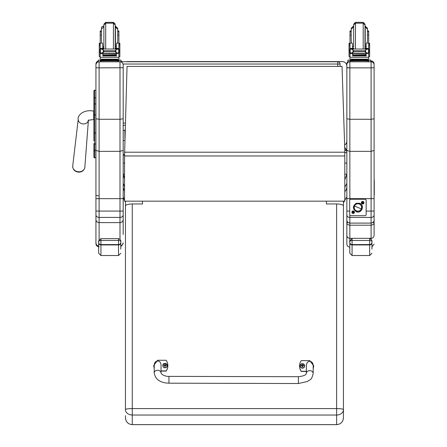 <?xml version="1.0" encoding="UTF-8"?>
<svg xmlns="http://www.w3.org/2000/svg" width="447" height="447" viewBox="0 0 447 447"><rect width="100%" height="100%" fill="white"/><g stroke="black" fill="none" stroke-linecap="round" stroke-linejoin="round"><path stroke-width="0.67" d="M337.781 61.742A2.269 2.269 0 0 1 339.809 62.993A2.269 2.269 0 0 0 337.781 61.742L120.913 61.742L337.781 61.742L337.781 64.038L340.05 64.033A2.269 2.269 180 0 0 337.781 61.759L120.913 61.759M339.809 62.993A2.269 2.269 0 0 1 340.05 64.01A2.269 2.269 0 0 0 339.809 62.993M340.05 66.385L340.05 64.033L340.05 66.385M346.85 186.997L346.302 189.606L344.805 191.757M346.85 183.376L344.805 187.354M344.805 163.082L346.85 163.082L346.85 174.162L344.805 179.85M344.71 147.231L346.459 149.913L346.85 152.606L344.805 152.606M346.459 150.337L344.805 150.337M346.459 149.913L344.799 149.913M124.545 178.951L123.182 174.162L123.182 163.082L124.545 163.082M124.545 190.998L123.73 189.606L123.182 187.042L123.182 183.376L124.545 186.717M126.546 61.742A4.543 4.543 180 0 1 127.725 61.585L342.307 61.585A4.543 4.543 180 0 1 346.85 66.128L346.85 141.135A4.543 4.543 180 0 1 344.637 145.029A4.543 4.543 0 0 0 346.85 141.135M346.85 141.056A4.543 4.543 180 0 1 344.637 144.957M93.892 133.117L93.892 140.961M93.892 147.102L93.892 157.026A0.816 0.816 -0 0 0 94.708 157.847L95.932 157.847L94.708 157.847L94.708 133.027L95.932 133.027M93.892 151.941L94.798 151.041M95.932 144.007L94.708 144.007A0.816 0.43 -0 0 1 93.892 143.576L93.892 149.79A0.816 0.43 0 0 0 94.708 150.226L95.932 150.226M93.892 114.924L93.892 133.027L94.708 133.027L94.708 90.199A0.816 0.816 -0 0 0 93.892 91.015L93.892 114.924L95.932 114.924M94.708 90.199L95.932 90.199L94.708 90.199L93.892 91.015L93.892 98.223A0.816 0.436 0 0 1 94.708 97.781L95.932 97.781M95.932 103.95L94.708 103.95A0.816 0.436 -0 0 0 93.892 104.386L93.892 98.223M93.915 157.227L93.892 157.031A0.816 0.816 -0 0 0 94.708 157.847L93.892 157.031A0.816 0.816 -0 0 0 94.708 157.847L94.496 157.819M95.932 118.773L99.111 119.282L99.111 67.86L95.932 67.726L95.932 160.266M120.913 61.06A3.179 3.179 0 0 1 122.126 61.742L120.913 61.06M123.182 234.485L123.182 150.404L120.003 151.349L99.111 151.349L99.111 119.282L120.003 119.282L123.182 118.773L123.182 67.726L99.111 67.86L99.111 61.803L120.003 61.803A3.179 3.179 0 0 1 123.182 64.977L123.182 64.105M123.182 67.726L123.182 64.977A3.179 3.179 0 0 0 120.003 61.803L120.003 198.652L95.932 198.68L95.932 214.979C96.116 216.454 97.178 217.264 99.111 217.415L99.111 211.079L95.932 211.068M99.111 61.803L99.111 61.792A3.179 3.179 180 0 0 95.932 64.977L95.932 67.726M98.206 61.06L95.932 64.105A3.179 3.179 180 0 1 98.206 61.06A3.179 3.179 180 0 0 95.932 64.105L95.932 64.977M95.932 90.199L95.932 66.631M123.182 198.68L120.003 198.652L120.003 211.079L99.111 211.079L99.111 151.349L95.932 150.404L95.932 198.68M123.182 150.404L123.182 118.773M124.545 200.843L123.182 196.758L123.182 229.104M95.932 214.979L95.932 219.522C96.122 221.405 97.183 222.433 99.111 222.617L120.003 222.617L120.003 239.296M95.932 219.522L95.932 242.822C96.066 244.537 96.977 245.587 98.658 245.962M95.932 229.104L95.932 195.546L98.385 195.769M95.932 242.822L95.932 243.66L95.932 242.822M120.796 245.895L122.517 244.766L123.182 242.822M123.182 219.522C122.992 221.405 121.93 222.433 120.003 222.617L120.003 217.415L99.111 217.415L99.111 239.737M123.182 214.979C122.998 216.454 121.936 217.264 120.003 217.415L120.003 211.079L123.182 211.068M374.1 217.035L374.1 215.119C373.921 216.51 372.927 217.276 371.099 217.415L349.845 217.415L349.845 215.136M346.85 66.637L346.85 118.779L349.845 119.282L371.099 119.282L374.1 118.779L374.1 63.927L374.1 160.272M346.85 118.779L346.85 150.46L346.85 118.779M374.1 215.119L374.1 150.46L371.099 151.349L349.845 151.349L346.85 150.46L346.85 217.113M346.85 63.927L346.85 63.927A2.995 2.995 180 0 1 347.984 61.574A2.995 2.995 180 0 0 346.85 63.927L347.984 61.574M346.85 174.922L346.85 192.568M346.85 189.595L346.85 174.894M346.85 217.035L346.85 191.752M374.1 198.68L371.099 198.652L371.099 223.109C373.357 222.427 374.357 221.416 374.1 220.069L374.1 220.03C374.122 221.678 373.122 222.701 371.099 223.092L349.845 223.092C347.822 222.701 346.827 221.678 346.85 220.03L346.85 222.472C346.816 223.941 347.816 224.847 349.845 225.204L349.845 223.109C347.777 222.651 346.777 221.623 346.85 220.03L346.85 217.521M374.1 67.737L371.099 67.86L371.099 198.652L349.845 198.652L349.845 61.803A2.995 2.995 180 0 0 346.85 64.798M346.85 215.119C347.023 216.51 348.023 217.276 349.845 217.415L349.845 223.092M349.845 199.781L349.845 198.652L346.85 198.68M374.1 150.46L374.1 118.779M374.1 189.595L374.1 216.56M371.099 60.926L370.692 60.926L371.099 60.926A2.995 2.995 0 0 1 374.1 63.927C373.921 62.105 372.921 61.105 371.099 60.926L371.099 61.803A2.995 2.995 0 0 1 374.1 64.798A2.995 2.995 0 0 0 371.099 61.803L371.099 67.86L346.85 67.855M348.084 222.522L346.85 222.472L346.85 235.385C347.028 237.173 348.029 238.162 349.845 238.34L349.845 225.204L371.099 225.204C373.133 224.847 374.133 223.936 374.1 222.472L372.859 222.522M374.1 227.668L374.1 235.385C373.916 237.173 372.915 238.162 371.099 238.34L349.845 238.34L349.845 240.911M374.1 235.385L374.1 192.244M346.85 182.041L346.85 190.154M349.688 211.079L346.85 211.068L346.85 216.588M346.85 227.668L346.85 216.504M346.85 235.385L346.85 244.079C347.028 245.895 348.029 246.895 349.845 247.074M124.545 155.975L127.049 66.391L342.033 66.385L344.805 150.024L344.805 201.161L124.545 201.161L124.545 155.975L344.805 155.975M127.049 66.391L342.033 66.391M120.796 249.113L120.796 241.536C121.243 241.224 120.489 240.86 118.528 240.458L118.528 244.928A2.269 2.224 0 0 0 120.796 242.71M98.658 242.442L98.658 253.259L100.927 255.533L100.927 244.576A2.269 2.134 180 0 1 98.658 242.442L98.658 241.542C98.211 241.224 98.966 240.86 100.927 240.458L118.528 240.458L118.528 238.648C122.098 240.302 120.377 242.302 120.796 241.536M370.524 238.34L371.099 238.653M371.943 249.113L371.943 241.536C372.39 241.224 371.63 240.86 369.669 240.458L369.669 244.928A2.269 2.224 0 0 0 371.943 242.71M349.8 242.442L349.8 253.259L352.074 255.533L352.074 244.576A2.269 2.134 180 0 1 349.8 242.442L349.8 241.542C349.353 241.224 350.113 240.86 352.074 240.458L369.669 240.458L369.669 238.648C373.239 240.302 371.524 242.302 371.943 241.536M142.481 203.955L142.481 201.161L142.481 203.955L132.267 203.955C128.138 204.072 125.864 204.72 125.451 205.894L125.451 409.603A6.811 1.006 0 0 1 132.267 408.597L132.267 415.028L336.63 415.028L336.63 408.597A6.811 1.006 0 0 1 343.441 409.603L343.441 205.894C343.033 204.72 340.759 204.072 336.63 203.955L326.411 203.955L326.411 201.161L326.411 203.955M125.451 415.688L125.451 417.839C125.853 421.968 128.127 424.231 132.267 424.628L336.63 424.628L336.63 415.028A6.811 5.425 0 0 0 343.441 409.603L343.441 418.006C343 422.013 340.731 424.231 336.63 424.65L336.63 424.628C340.77 424.231 343.039 421.968 343.441 417.839L343.441 415.688M125.451 409.603A6.811 5.425 0 0 0 132.267 415.028L132.267 424.65L336.63 424.65M125.451 417.839L125.456 418.006C125.892 422.013 128.166 424.231 132.267 424.65M125.451 211.375L125.451 201.161M343.441 201.161L343.441 211.375M374.1 182.192A1.09 1.09 -0 0 0 374.279 181.588A1.09 1.09 180 0 1 374.1 182.192M374.1 181.214A1.09 1.09 -0 0 0 374.279 180.616L374.279 180.94A1.09 1.09 180 0 1 374.1 181.538A1.09 1.09 -0 0 0 374.279 180.94L374.279 181.264A1.09 1.09 180 0 1 374.1 181.868A1.09 1.09 -0 0 0 374.279 181.264L374.279 181.912A1.09 1.09 180 0 1 374.1 182.516A1.09 1.09 -0 0 0 374.279 181.912L374.279 182.242A1.09 1.09 180 0 1 374.1 182.84A1.09 1.09 -0 0 0 374.279 182.242L374.279 182.566A1.09 1.09 180 0 1 374.1 183.164A1.09 1.09 -0 0 0 374.279 182.566L374.279 182.89A1.09 1.09 180 0 1 374.1 183.488A1.09 1.09 -0 0 0 374.279 182.89L374.279 183.214A1.09 1.09 180 0 1 374.1 183.818A1.09 1.09 -0 0 0 374.279 183.214L374.279 183.538A1.09 1.09 180 0 1 374.1 184.142A1.09 1.09 -0 0 0 374.279 183.538L374.279 183.862A1.09 1.09 180 0 1 374.1 184.466A1.09 1.09 -0 0 0 374.279 183.862L374.279 184.192A1.09 1.09 180 0 1 374.1 184.79A1.09 1.09 -0 0 0 374.279 184.192L374.279 184.516A1.09 1.09 180 0 1 374.1 185.114A1.09 1.09 -0 0 0 374.279 184.516L374.279 184.84A1.09 1.09 180 0 1 374.1 185.438A1.09 1.09 -0 0 0 374.279 184.84L374.279 185.164A1.09 1.09 180 0 1 374.1 185.768A1.09 1.09 -0 0 0 374.279 185.164L374.279 185.488A1.09 1.09 180 0 1 374.1 186.092A1.09 1.09 -0 0 0 374.279 185.488L374.279 185.812A1.09 1.09 180 0 1 374.1 186.416A1.09 1.09 -0 0 0 374.279 185.812L374.279 186.136A1.09 1.09 180 0 1 374.1 186.74A1.09 1.09 -0 0 0 374.279 186.136L374.279 186.466A1.09 1.09 180 0 1 374.1 187.064A1.09 1.09 -0 0 0 374.279 186.466L374.279 186.79A1.09 1.09 180 0 1 374.1 187.388A1.09 1.09 -0 0 0 374.279 186.79L374.279 187.114A1.09 1.09 180 0 1 374.1 187.712A1.09 1.09 -0 0 0 374.279 187.114L374.279 187.438A1.09 1.09 180 0 1 374.1 188.042A1.09 1.09 -0 0 0 374.279 187.438L374.279 187.762A1.09 1.09 180 0 1 374.1 188.366A1.09 1.09 -0 0 0 374.279 187.762L374.279 188.086A1.09 1.09 180 0 1 374.1 188.69A1.09 1.09 -0 0 0 374.279 188.086L374.279 188.416A1.09 1.09 180 0 1 374.1 189.014A1.09 1.09 -0 0 0 374.279 188.416L374.279 188.74A1.09 1.09 180 0 1 374.1 189.338A1.09 1.09 -0 0 0 374.279 188.74L374.279 189.064A1.09 1.09 180 0 1 374.1 189.662A1.09 1.09 -0 0 0 374.279 189.064L374.279 189.388A1.09 1.09 180 0 1 374.1 189.992A1.09 1.09 -0 0 0 374.279 189.388L374.279 189.712A1.09 1.09 180 0 1 374.1 190.316A1.09 1.09 -0 0 0 374.279 189.712L374.279 190.036A1.09 1.09 180 0 1 374.1 190.64A1.09 1.09 -0 0 0 374.279 190.036L374.279 190.361A1.09 1.09 180 0 1 374.1 190.964A1.09 1.09 -0 0 0 374.279 190.361L374.279 190.69A1.09 1.09 180 0 1 374.1 191.288A1.09 1.09 -0 0 0 374.279 190.69L374.279 191.014A1.09 1.09 180 0 1 374.1 191.612A1.09 1.09 -0 0 0 374.279 191.014L374.279 191.338A1.09 1.09 180 0 1 374.1 191.936A1.09 1.09 -0 0 0 374.279 191.338L374.279 191.662A1.09 1.09 180 0 1 374.1 192.266A1.09 1.09 -0 0 0 374.279 191.662L374.279 191.987A1.09 1.09 180 0 1 374.1 192.59A1.09 1.09 -0 0 0 374.279 191.987L374.279 192.311A1.09 1.09 180 0 1 374.1 192.914A1.09 1.09 -0 0 0 374.279 192.311L374.279 192.64A1.09 1.09 180 0 1 374.1 193.238A1.09 1.09 -0 0 0 374.279 192.64L374.279 192.964A1.09 1.09 180 0 1 374.1 193.562A1.09 1.09 -0 0 0 374.279 192.964L374.279 193.288A1.09 1.09 180 0 1 374.1 193.886A1.09 1.09 -0 0 0 374.279 193.288L374.279 193.612A1.09 1.09 180 0 1 374.1 194.216A1.09 1.09 -0 0 0 374.279 193.612L374.279 193.937A1.09 1.09 180 0 1 374.1 194.54A1.09 1.09 -0 0 0 374.279 193.937L374.279 194.261A1.09 1.09 180 0 1 374.1 194.864A1.09 1.09 -0 0 0 374.279 194.261L374.279 194.585A1.09 1.09 180 0 1 374.1 195.188A1.09 1.09 -0 0 0 374.279 194.585L374.279 194.914A1.09 1.09 180 0 1 374.1 195.512M374.279 180.616A1.09 1.09 -0 0 0 374.1 180.012M124.836 140.229A0.849 0.553 180 0 1 123.886 140.581A0.849 0.553 180 0 1 123.182 140.04L123.182 154.366L124.545 155.048A0.849 0.849 180 0 1 123.182 154.366M124.886 130.111L124.886 138.52L124.886 130.111A0.849 0.296 180 0 1 124.031 130.407A0.849 0.296 180 0 1 123.182 130.111M359.315 204.061L359.315 204.055A3.688 3.688 0 0 1 361.606 207.475A3.688 3.688 0 0 1 356.522 210.883A3.688 3.688 0 0 1 354.231 207.475A3.688 3.688 0 0 1 359.315 204.061L359.315 204.061A3.688 3.688 180 0 0 354.231 207.469L354.231 207.469A3.688 3.688 0 0 1 357.918 203.782A3.688 3.688 0 0 1 361.606 207.469L361.606 207.469A3.688 3.688 180 0 0 359.315 204.061L359.315 204.061M356.466 211.018L356.198 211.671L356.466 211.018A3.833 3.833 0 0 1 354.37 206.017A3.833 3.833 0 0 1 359.371 203.927A3.833 3.833 0 0 1 361.467 208.922A3.833 3.833 0 0 1 356.466 211.018M359.371 203.916L359.371 203.927A3.833 3.833 180 0 0 354.119 207.984A3.833 3.833 180 0 0 360.265 210.503A3.833 3.833 180 0 0 359.371 203.927L359.639 203.268C365.227 205.329 361.399 214.18 356.198 211.671C352.493 208.85 352.504 206.045 356.231 203.251L359.639 203.268M361.332 208.872L354.505 206.073A3.688 3.688 180 0 0 356.522 210.883A3.688 3.688 180 0 0 361.332 208.872A3.688 3.688 180 0 0 359.315 204.061A3.688 3.688 180 0 0 354.505 206.073L361.332 208.872M363.947 202.703A1.28 1.28 0 0 1 362.031 203.81A1.28 1.28 0 0 1 362.031 201.597A1.28 1.28 0 0 1 363.947 202.703M354.443 212.208A1.28 1.28 0 0 1 352.527 213.314A1.28 1.28 0 0 1 352.527 211.101A1.28 1.28 0 0 1 354.443 212.208M366.149 200.362A1.134 1.134 180 0 0 365.015 199.222A1.134 1.134 0 0 1 366.149 200.362L366.149 214.554A1.134 1.134 0 0 1 365.015 215.689L350.822 215.689A1.134 1.134 0 0 1 349.688 214.554L349.688 200.362A1.134 1.134 0 0 1 350.822 199.228A1.134 1.134 180 0 0 349.688 200.362L349.688 200.362M365.015 199.222L350.822 199.222L365.015 199.228M352.784 212.252L352.795 212.252A0.386 0.386 0 0 1 352.784 212.163L352.381 212.079L353.124 211.839M353.214 212.588L353.208 212.576A0.386 0.386 0 0 1 353.124 212.593L353.035 212.995L352.8 212.319M353.549 212.163L353.538 212.163A0.386 0.386 0 0 1 353.549 212.252L353.951 212.342L353.275 212.576M353.124 211.828L353.029 211.425L353.057 211.844M353.532 212.101L353.298 211.425L353.208 211.828M352.057 212.208L352.057 212.208A1.106 1.106 0 0 1 353.164 211.101A1.106 1.106 0 0 1 354.275 212.208L354.275 212.208A1.106 1.106 0 0 1 353.169 213.32A1.106 1.106 0 0 1 352.057 212.208L352.057 212.208A1.106 1.106 0 0 1 353.164 211.101A1.106 1.106 0 0 1 354.275 212.208L354.275 212.208M361.936 202.837L362.305 202.748L361.936 202.837A0.749 0.749 0 0 1 361.936 202.58L362.629 202.335L362.534 201.921L362.562 202.34M362.305 202.597L361.936 202.58M362.802 203.441L362.713 203.072L362.802 203.441A0.749 0.749 0 0 1 362.545 203.441L362.305 202.815M362.562 203.072L362.545 203.441M363.411 202.575L363.042 202.659L363.411 202.575A0.749 0.749 0 0 1 363.411 202.832L362.78 203.072M363.037 202.815L363.411 202.832M362.78 202.34L362.802 201.921L363.037 202.597M361.562 202.703L361.562 202.703A1.106 1.106 0 0 1 362.668 201.597A1.106 1.106 0 0 1 363.78 202.703L363.78 202.703A1.106 1.106 0 0 1 362.673 203.815A1.106 1.106 0 0 1 361.562 202.703L361.562 202.703A1.106 1.106 0 0 1 362.668 201.597A1.106 1.106 0 0 1 363.78 202.703L363.78 202.703M102.754 48.052L102.983 49.041M116.131 49.041L116.36 48.052M102.754 53.12L102.754 53.422L100.212 53.646L100.212 52.947L100.212 56.646L99.256 56.646L99.256 43.275L100.212 43.275M118.902 58.389L118.902 53.646L118.304 52.969M116.36 53.12L116.36 56.099L116.142 53.12M102.972 53.12L102.972 56.099L102.754 53.422M100.212 53.646L100.212 57.294L118.902 57.294M103.017 55.015L116.097 55.015L116.097 54.59L103.017 54.83M103.017 55.478L116.097 55.478L116.097 55.076L103.017 55.294M103.017 55.897L116.097 55.897L116.097 55.517L103.017 55.713M118.902 43.057L117.125 43.057L117.723 40.906L117.723 29.172L117.723 35.056L118.902 35.056L118.902 49.198L118.902 48.477L118.192 49.136M118.902 48.477L116.36 48.477L116.36 49.041M118.902 53.646L118.902 56.646L119.857 56.646L118.902 56.646M118.388 52.925L117.69 53.12L115.907 52.349L115.102 51.338L104.017 51.338L103.207 52.349L103.207 49.824L101.419 49.041L100.022 49.377L100.759 49.215M100.726 52.925L103.017 53.12L103.017 53.416L103.017 53.12L116.097 53.12L116.097 53.416L116.097 53.12L117.69 53.12M103.207 52.349L101.43 53.12M115.102 51.338L115.907 49.824L117.695 49.041L119.092 49.377L118.746 49.36L118.746 52.796L119.092 52.768L119.092 49.198L118.36 49.215M103.207 49.824L104.017 51.338M103.883 26.071L103.665 26.898L101.391 29.172L101.391 40.906L101.989 43.057L102.754 43.739L102.754 48.477L100.212 48.477L100.212 49.198L100.212 31.793L101.391 31.793M118.902 43.275L119.857 43.275L119.857 56.646M116.36 48.477L116.36 43.739L117.125 43.057M116.36 53.26L116.142 53.59M102.972 53.59L102.754 53.26M100.022 52.768L100.368 52.796L100.368 49.36L100.022 49.377L100.022 52.768M116.416 59.837L116.416 60.518L109.56 60.529L102.698 60.518L102.698 59.837M109.56 60.529L109.56 59.848L101.637 59.825L101.637 59.16M117.477 59.16L117.477 59.825L109.56 59.848M101.391 35.056L100.212 35.056M118.902 35.056L118.902 30.972L117.723 30.972L117.723 31.793L117.723 28.345L117.723 30.972M100.212 48.477L100.921 49.136M102.754 48.477L102.754 49.041M100.329 53.422L100.81 52.969M118.902 57.255L118.902 59.144L116.164 59.166L100.212 59.144L100.212 57.294M115.276 60.786L103.838 60.786M115.946 60.798L119.064 60.792L115.946 60.798M100.05 60.798L103.173 60.792L100.05 60.798M115.946 60.876L119.064 60.87L115.946 60.876M100.05 60.876L103.173 60.87L100.05 60.876M120.913 60.876L120.913 61.787L98.206 61.787L98.206 61.027M113.421 49.041L113.421 23.177L105.699 23.177L103.883 24.993L103.883 48.606L103.883 26.58M115.237 26.58L115.237 47.784M105.699 49.041L105.699 22.35L113.421 22.35L113.421 23.177L115.237 24.993L115.181 49.041M118.902 33.251L118.902 39.526M100.212 39.526L100.212 33.251M116.36 47.298L115.36 49.041M103.754 49.041L102.754 47.298M101.391 30.972L100.212 30.972L100.212 31.793M120.913 61.027L120.913 60.121L116.416 60.121M116.416 60.038L120.913 60.121M102.698 60.121L98.206 60.121L102.698 60.038M98.206 60.121L98.206 60.792M352.538 48.052L352.767 49.041M365.909 49.041L366.143 48.052M352.538 53.12L352.538 53.422L349.99 53.646L349.99 52.947L349.99 56.646L349.04 56.646L349.04 43.275L349.99 43.275M368.686 58.389L368.686 53.646L368.088 52.969M366.143 53.12L366.143 56.099L365.925 53.12M352.756 53.12L352.756 56.099L352.538 53.422M349.99 53.646L349.99 57.294L368.686 57.294M352.8 55.015L365.881 55.015L365.881 54.59L352.8 54.83M352.8 55.478L365.881 55.478L365.881 55.076L352.8 55.294M352.8 55.897L365.881 55.897L365.881 55.517L352.8 55.713M367.501 35.056L368.686 35.056L368.686 49.198L368.686 48.477L367.976 49.136M368.68 48.477L366.143 48.477L366.143 49.041M368.686 53.646L368.686 56.646L369.635 56.646L368.686 56.646M368.172 52.925L367.468 53.12L365.691 52.349L364.881 51.338L353.795 51.338L352.985 52.349L352.985 49.824L351.197 49.041L349.8 49.377L350.537 49.215M350.504 52.925L352.8 53.12L352.8 53.416L352.8 53.12L365.881 53.12L365.881 53.416L365.881 53.12L367.468 53.12M352.985 52.349L351.208 53.12M364.881 51.338L365.691 49.824L367.479 49.041L368.876 49.377L368.524 49.36L368.524 52.796L368.876 52.768L368.876 49.198L368.138 49.215M352.985 49.824L353.795 51.338M351.772 43.057L352.538 43.739L352.538 48.477L349.99 48.477L349.99 49.198L349.99 31.793L351.174 31.793L351.174 29.172L351.174 40.906L351.772 43.057L349.99 43.057M368.686 43.275L369.635 43.275L369.635 56.646M366.143 48.477L366.143 43.739L366.903 43.057L367.501 40.906L367.501 28.345L367.501 30.972L368.686 30.972L368.686 35.056M366.143 53.26L365.925 53.59M352.756 53.59L352.538 53.26M349.8 52.768L350.152 52.796L350.152 49.36L349.8 49.377L349.8 52.768M366.194 59.837L366.194 60.518L359.338 60.529L352.482 60.518L352.482 59.837M359.338 60.529L359.338 59.848L351.42 59.825L351.42 59.16M367.261 59.16L367.261 59.825L359.338 59.848M351.174 35.056L349.99 35.056M349.995 48.477L350.705 49.136M352.538 48.477L352.538 49.041M350.113 53.422L350.593 52.969M368.686 57.255L368.686 59.144L365.948 59.166L349.99 59.144L349.99 57.294M365.054 60.786L353.622 60.786M365.724 60.798L368.848 60.792L365.724 60.798M349.828 60.798L352.951 60.792L349.828 60.798M365.724 60.876L368.848 60.87L365.724 60.876M349.828 60.876L352.951 60.87L349.828 60.876M370.692 60.876L370.692 61.787L368.423 61.792L347.984 61.787L347.984 60.876M363.199 49.041L363.199 23.177L355.477 23.177L353.661 24.993L353.661 47.019M364.964 49.041L365.015 24.993L363.199 23.177L363.199 22.35L365.015 24.166L365.015 47.019M368.686 33.251L368.686 39.526M349.99 39.526L349.99 33.251M366.143 47.298L365.138 49.041M353.538 49.041L352.538 47.298M351.174 30.972L349.99 30.972L349.99 31.793M366.194 60.038L370.692 60.038L370.692 61.027M370.692 60.121L366.194 60.121M352.482 60.121L347.984 60.121L352.482 60.038M347.984 60.038L347.984 60.948M347.984 60.121L347.984 61.027M298.378 383.52L168.944 383.185L168.96 376.374L168.944 383.185L168.96 376.374L298.395 376.709L298.378 383.52L307.452 381.481C309.888 379.252 311.537 380.833 313.168 373.401A3.408 2.738 -179.8 0 0 309.765 370.658A3.408 2.738 -179.8 0 0 306.351 373.385L306.374 365.953C306.229 359.835 313.375 359.857 313.191 365.976L313.168 373.401M306.363 371.284L301.256 371.267A9.365 9.258 180 0 1 301.284 360.617L309.799 360.64L313.755 365.959L313.179 368.73M299.563 365.964L299.563 366.132A9.365 9.258 -0 0 0 301.256 371.435L306.357 371.451M313.179 368.904L313.755 365.959M154.232 368.311L153.673 365.579L157.657 360.243L166.172 360.265A9.365 9.258 180 0 1 166.144 370.915L161.032 370.904M161.026 373.005L161.049 365.579C161.233 359.461 154.092 359.438 154.237 365.557L154.215 372.988A3.408 2.738 0.2 0 1 157.629 370.261A3.408 2.738 0.2 0 1 161.026 373.005L162.01 374.396C164.569 375.921 166.887 376.581 168.96 376.374M161.032 371.071L166.144 371.083A9.365 9.258 -0 0 0 167.86 365.741L167.86 365.573M153.673 365.579L154.226 368.479M304.636 365.914A2.235 2.207 180 0 1 302.401 368.155A2.235 2.207 180 0 1 300.166 365.914M302.401 367.982A2.151 2.129 180 0 1 300.54 364.786A2.151 2.129 180 0 1 304.267 364.791A2.151 2.129 180 0 1 302.401 367.982M302.485 366.618A1717.849 146.756 91 0 0 302.541 366.836L303.005 365.881L303.58 365.892A1.19 1.173 -0 0 0 303.58 365.612L303.496 365.618A1717.849 401.088 0.3 0 1 303.178 365.769L302.49 365.082A0.782 0.771 180 0 0 302.323 365.082A1717.849 149.393 -90.4 0 0 302.267 364.668L301.803 365.562A2.905 0.676 179.9 0 0 301.222 365.607A1.19 1.173 -0 0 0 301.222 365.886L301.803 365.875L302.261 366.836A1717.849 147.594 -90.8 0 0 302.317 366.618A0.782 0.771 180 0 0 302.485 366.618L303.005 365.937M301.803 365.875L302.317 366.618M303.58 365.612A2.905 0.676 -179.7 0 0 303.005 365.562L302.546 364.674A1717.849 148.555 90.6 0 0 302.49 365.082M302.479 366.456L303.005 365.881M301.222 365.607L301.312 365.612A1717.849 401.093 -0.1 0 0 301.624 365.763A0.782 0.771 180 0 0 301.624 365.881M302.323 365.082L301.624 365.763M301.803 365.937L302.323 366.456M167.256 365.557A2.235 2.207 180 0 1 165.021 367.797A2.235 2.207 180 0 1 162.792 365.557M165.021 367.624A2.151 2.129 180 0 1 163.161 364.428A2.151 2.129 180 0 1 166.887 364.434A2.151 2.129 180 0 1 165.021 367.624M165.105 366.261A1717.849 146.756 91 0 0 165.161 366.479L165.625 365.523L166.206 365.534A1.19 1.173 -0 0 0 166.206 365.255L166.116 365.26A1717.849 401.088 0.3 0 1 165.803 365.406L165.111 364.724A0.782 0.771 180 0 0 164.943 364.724A1717.849 149.393 -90.4 0 0 164.887 364.311L164.423 365.205A2.905 0.676 179.9 0 0 163.842 365.249A1.19 1.173 -0 0 0 163.842 365.529L164.423 365.517L164.882 366.479A1717.849 147.594 -90.8 0 0 164.937 366.261A0.782 0.771 180 0 0 165.105 366.261L165.625 365.579M164.423 365.517L164.937 366.261M166.206 365.255A2.905 0.676 -179.7 0 0 165.625 365.205L165.167 364.311A1717.849 148.555 90.6 0 0 165.111 364.724M165.099 366.099L165.625 365.523M163.842 365.249L163.932 365.255A1717.849 401.093 -0.1 0 0 164.25 365.406A0.782 0.771 180 0 0 164.245 365.523M164.943 364.724L164.25 365.406M164.423 365.579L164.949 366.099M123.037 64.038L337.781 64.038L337.781 66.385M125.35 123.076L123.182 123.076M125.277 125.339L123.182 125.339L125.277 125.339M346.85 174.162L344.805 174.162M124.545 174.162L123.182 174.162M93.892 111.102L93.663 111.096C82.471 108.945 77.191 116.606 78.247 119.086A5.107 4.291 5.5 0 0 78.75 121.422A5.107 4.291 5.5 0 0 83.326 123.948A5.107 4.291 5.5 0 0 88.35 120.556M93.663 111.096L93.663 119.612C90.305 119.846 88.456 120.215 88.115 120.718L88.428 119.975M78.778 171.793A6.096 5.118 -174.5 0 1 72.721 165.993C72.805 169.664 74.805 171.721 78.711 172.168C82.192 172.039 84.237 170.374 84.852 167.167A6.096 5.118 -174.5 0 1 78.778 171.793M374.1 211.068L366.149 211.079M346.85 67.659L349.845 67.86M349.845 61.803L371.099 61.803M371.099 239.251L371.099 223.092M124.545 152.209L344.805 152.209M98.658 241.536L98.658 241.536C97.859 241.738 98.619 240.777 100.927 238.648L118.528 238.648L100.927 238.664L100.927 244.576L118.528 244.576A2.269 2.134 180 0 0 120.796 242.442M98.658 242.71A2.269 2.224 -0 0 0 100.927 244.928L118.528 244.928L118.528 255.533L120.796 253.259M349.8 242.71A2.269 2.224 -0 0 0 352.074 244.928L369.669 244.928L369.669 255.533L371.943 253.259M371.943 242.442A2.269 2.134 180 0 1 369.669 244.576L352.074 244.576L352.074 238.648C349.761 240.777 349.006 241.738 349.8 241.536L349.8 241.536M336.63 203.955L336.63 408.597L132.267 408.597L132.267 203.955M118.785 53.422L116.36 53.422M115.102 50.835L104.017 50.835M115.907 52.349L115.907 49.824M100.212 45.533L99.256 45.533M119.857 45.533L118.902 45.533M101.989 43.057L100.212 43.057M118.902 48.416L116.36 48.416M102.754 48.416L100.212 48.416M104.352 60.524L103.48 60.837L115.555 60.831M100.474 60.881L100.474 61.792M118.639 60.881L118.639 61.792M116.36 46.51L115.455 46.7L115.455 26.071L117.723 28.345M103.883 26.898L103.883 46.7M102.95 48.231L103.883 48.231M115.237 48.231L116.164 48.231M103.229 48.639L103.883 48.639M115.237 48.639L115.885 48.639M102.989 48.298L103.883 48.298M115.237 48.298L116.131 48.298M118.639 60.127L118.639 60.786M100.474 60.127L100.474 60.786M368.568 53.422L366.143 53.422M364.881 50.835L353.795 50.835M365.691 52.349L365.691 49.824M349.99 45.533L349.04 45.533M369.635 45.533L368.686 45.533M368.686 43.057L366.903 43.057M368.686 48.416L366.143 48.416M352.538 48.416L349.99 48.416M353.342 60.831L365.333 60.831L364.545 60.524M350.258 60.881L350.258 61.792M368.423 60.881L368.423 61.792M353.661 24.166L355.477 22.35L355.477 49.041M366.143 46.51L365.233 46.7L365.233 26.071L367.501 28.345M353.661 26.071L353.661 46.7M352.728 48.231L353.661 48.231M365.015 48.231L365.948 48.231M353.013 48.639L353.661 48.639M365.015 48.639L365.668 48.639M352.767 48.298L353.661 48.298M365.015 48.298L365.909 48.298M368.423 60.127L368.423 60.786M350.258 60.127L350.258 60.786M302.401 368.093A2.235 2.207 -0 0 0 304.636 365.881A2.235 2.207 -0 0 0 302.401 363.674A2.235 2.207 -0 0 0 300.166 365.881A2.235 2.207 -0 0 0 302.401 368.093M302.546 364.584A1.19 1.173 -0 0 0 302.261 364.584M302.261 366.914A1.19 1.173 -0 0 0 302.541 366.914M302.541 366.836A1.101 1.09 180 0 1 302.261 366.836M302.267 364.668A1.101 1.09 180 0 1 302.546 364.674M165.021 367.736A2.235 2.207 -0 0 0 167.256 365.523A2.235 2.207 -0 0 0 165.021 363.316A2.235 2.207 -0 0 0 162.792 365.523A2.235 2.207 -0 0 0 165.021 367.736M165.167 364.227A1.19 1.173 -0 0 0 164.887 364.221M164.882 366.557A1.19 1.173 -0 0 0 165.161 366.557M165.161 366.479A1.101 1.09 180 0 1 164.882 366.479M164.887 364.311A1.101 1.09 180 0 1 165.167 364.311M343.441 202.653L346.85 196.758M125.451 201.832L124.797 201.161M94.708 157.847L95.932 157.847M78.247 119.086L72.721 165.993M88.383 120.539L84.852 167.167M99.111 246.839C97.183 246.655 96.122 245.593 95.932 243.66M120.796 246.738L123.182 243.66M349.845 223.109L371.099 223.109M371.943 246.956L374.1 244.079M118.528 255.533L100.927 255.533M369.669 255.533L352.074 255.533M101.419 49.041L117.695 49.041M99.256 56.646L100.212 56.646M118.902 44.108L119.857 44.108M99.256 44.108L100.212 44.108M103.017 53.416L116.097 53.416M118.349 52.947L119.092 52.947M100.022 52.947L100.765 52.947M117.723 31.793L118.902 31.793M100.022 49.198L100.799 49.198M118.321 49.198L119.092 49.198M114.767 60.524L115.566 60.831M103.933 49.041L103.883 48.606M115.237 26.898L117.723 29.172M102.754 46.51L103.665 46.7M116.22 48.108L115.237 48.108M103.883 48.108L102.894 48.108M116.136 48.282L115.237 48.282M103.883 48.282L102.978 48.282M105.699 22.35L103.883 24.166M113.421 22.35L115.237 24.166M103.665 26.071C102.162 26.339 101.402 27.094 101.391 28.345M351.197 49.041L367.479 49.041M349.04 56.646L349.99 56.646M368.686 44.108L369.635 44.108M349.04 44.108L349.99 44.108M352.8 53.416L365.881 53.416M368.132 52.947L368.876 52.947M349.8 52.947L350.543 52.947M367.501 31.793L368.686 31.793M349.8 49.198L350.577 49.198M368.099 49.198L368.876 49.198M353.331 60.831L354.13 60.524M353.717 49.041L353.661 48.606M365.015 26.898L367.501 29.172M353.661 26.898L351.174 29.172M352.538 46.51L353.443 46.7M366.004 48.108L365.015 48.108M353.661 48.108L352.677 48.108M365.92 48.282L365.015 48.282M353.661 48.282L352.756 48.282M355.477 22.35L363.199 22.35M353.443 26.071L351.174 28.345M306.351 373.385C306.229 374.983 303.574 376.095 298.395 376.709M168.944 383.185C160.3 382.911 155.388 379.514 154.215 372.994L154.215 372.994M304.636 365.948L304.636 365.881C303.077 363.025 301.585 363.025 300.166 365.881L300.166 365.948M167.256 365.59L167.256 365.523C165.697 362.668 164.205 362.668 162.792 365.523L162.792 365.59"/></g></svg>
